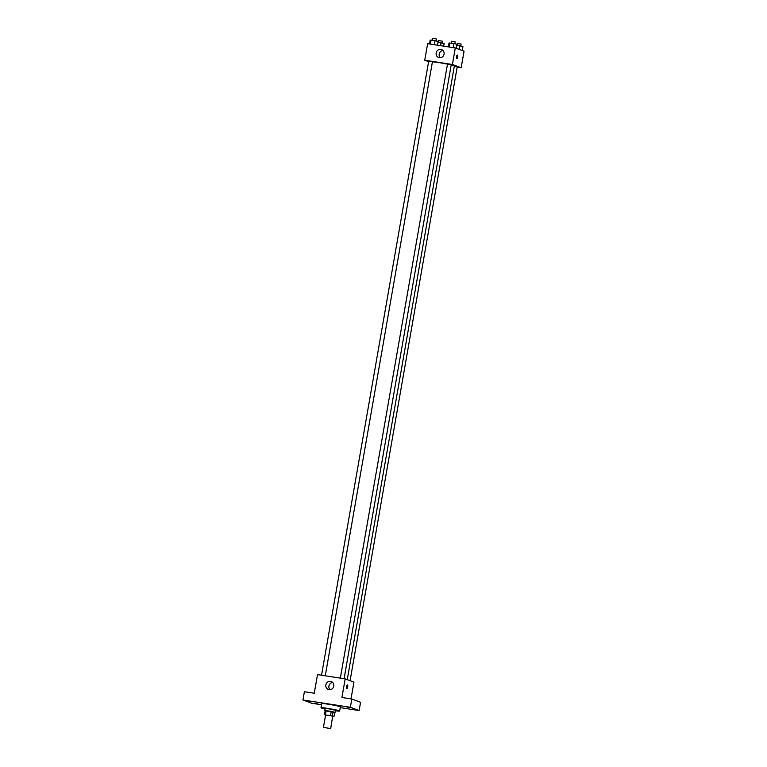 <?xml version="1.0" encoding="UTF-8"?>
<svg xmlns="http://www.w3.org/2000/svg" width="767" height="767" viewBox="0 0 767 767"><rect width="100%" height="100%" fill="white"/><g stroke="black" fill="none" stroke-linecap="round" stroke-linejoin="round"><path stroke-width="1.15" d="M330.519 728.545L323.434 727.384L330.519 728.545M323.434 727.384L325.601 714.969L332.686 716.138L330.692 728.65M324.479 714.7L325.198 710.558L331.239 711.393L330.51 715.525L325.582 715.112M332.82 716.436L330.51 715.525M333.981 716.512L334.709 712.38L333.099 711.776L332.379 715.918M331.239 711.393L333.099 711.776M334.7 712.428L325.16 710.76M324.767 710.568L325.131 708.497L329.551 708.948L335.495 710.3L335.131 712.37M326.167 710.616L325.448 714.748M325.045 708.967A9.463 0.575 9.9 0 1 320.99 707.768A9.463 0.575 9.9 0 1 328.938 708.583A9.463 0.575 9.9 0 1 339.206 710.769A9.463 0.575 9.9 0 1 339.637 711.028A9.463 0.575 9.9 0 1 335.409 710.779M320.99 707.768L321.709 703.636A9.463 0.575 9.9 0 1 329.657 704.442A9.463 0.575 9.9 0 1 339.925 706.628A9.463 0.575 9.9 0 1 340.366 706.886L339.637 711.028M308.583 701L311.613 701.671L308.583 701M346.128 706.781L349.158 707.452L346.128 706.781M352.082 708.996L355.111 709.667L352.082 708.996M314.537 703.224L317.567 703.885L314.537 703.224M340.232 707.634L359.129 710.539L350.366 707.279L302.946 699.983L311.699 703.243L321.517 704.758M351.018 698.881L353.942 682.131L345.179 678.872L341.929 697.481L351.813 699.005L360.567 702.265L359.129 710.539M351.813 699.005L350.366 707.279M345.179 678.872L317.519 674.605L314.269 693.224L304.394 691.709L302.946 699.983M333.77 686.139A4.209 3.988 110.4 0 1 328.343 689.475A4.209 3.988 110.4 0 1 326.08 684.135A4.209 3.988 110.4 0 1 333.77 686.139M347.413 684.941A1.841 0.575 -81.2 0 1 347.451 684.95A1.841 0.575 -81.2 0 1 347.691 686.906A1.841 0.575 -81.2 0 1 346.857 688.574A1.841 0.575 -81.2 0 1 346.569 686.666A1.841 0.575 -81.2 0 1 347.413 684.941A1.841 0.575 -81.2 0 1 347.451 684.95A1.841 0.575 -81.2 0 1 347.691 686.906A1.841 0.575 -81.2 0 1 346.857 688.574M330.002 689.696A4.209 3.988 110.4 0 1 332.686 682.496M451.197 64.927A11.572 0.709 9.9 0 1 453.824 65.665A11.572 0.709 9.9 0 1 454.352 65.981L347.25 679.639M432.415 61.878A11.572 0.709 9.9 0 1 447.497 64.121M344.086 678.699L451.245 64.649L447.602 64.054M454.304 66.269L457.209 66.873L350.078 680.693M321.526 675.228L428.705 61.101L432.435 61.753L325.266 675.804M457.161 67.132L461.168 67.745L452.405 64.486L424.745 60.229L428.609 61.667M424.745 60.229L427.631 43.681L455.301 47.938L464.054 51.197L461.168 67.745M455.301 47.938L452.405 64.486M444.064 54.169A4.209 3.988 110.4 0 1 438.638 57.506A4.209 3.988 110.4 0 1 436.375 52.175A4.209 3.988 110.4 0 1 444.064 54.169M457.353 55.042A1.841 0.575 -81.2 0 1 457.381 55.051A1.841 0.575 -81.2 0 1 457.631 57.007A1.841 0.575 -81.2 0 1 456.787 58.675A1.841 0.575 -81.2 0 1 456.509 56.768A1.841 0.575 -81.2 0 1 457.353 55.042A1.841 0.575 -81.2 0 1 457.391 55.051A1.841 0.575 -81.2 0 1 457.631 57.007A1.841 0.575 -81.2 0 1 456.787 58.675M440.296 57.736A4.209 3.988 110.4 0 1 442.981 50.536M456.279 48.302L456.988 44.256L453.891 43.537L449.002 43.029L448.331 46.864M453.891 43.537L453.182 47.612M449.903 42.923L449.194 46.998M451.159 43.115L451.495 41.245L455.138 41.849L454.898 43.767M437.506 45.195L438.178 41.36L431.092 40.028L430.191 40.133L429.52 43.968M435.081 40.641L434.371 44.716M431.092 40.028L430.383 44.102M432.348 40.22L432.674 38.35L436.327 38.954L436.078 40.872M462.233 50.526L462.942 46.471L456.806 45.291M459.855 45.761L459.212 49.395M457.122 45.339L457.448 43.47L461.092 44.064L460.852 45.991M443.681 46.145L444.131 43.575L437.995 42.396M441.044 42.866L440.555 45.665M438.312 42.444L438.638 40.565L442.281 41.169L442.041 43.096M340.337 678.124L447.516 63.997"/></g></svg>
